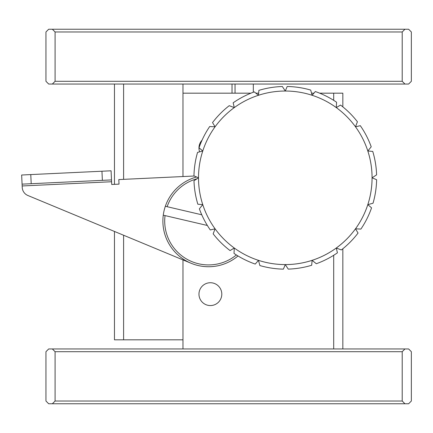 <?xml version="1.0" encoding="UTF-8"?>
<svg xmlns="http://www.w3.org/2000/svg" width="433" height="433" viewBox="0 0 433 433"><rect width="100%" height="100%" fill="white"/><g stroke="black" fill="none" stroke-linecap="round" stroke-linejoin="round"><path stroke-width="0.65" d="M194.249 176.014L118.804 179.576L119.021 184.139L111.719 184.48L111.59 181.741L22.164 185.963L22.24 187.478A9.136 9.136 0 0 0 27.858 195.483L191.034 263.248M111.59 181.741L111.503 179.917L31.203 183.706L30.775 174.58L21.65 175.013L22.164 185.963M111.503 179.917L111.075 170.791L101.95 171.224L102.377 180.35M31.203 183.706L22.083 184.133M30.775 174.58L101.95 171.224M238.009 255.973A45.676 45.676 0 0 1 165.341 206.281A45.676 45.676 0 0 1 196.566 176.994M236.375 254.961A43.847 43.847 0 0 1 165.049 215.591L163.263 215.174M165.341 206.281L167.127 206.698A43.847 43.847 0 0 1 197.075 178.748M207.369 225.479L165.049 215.591M167.127 206.698L201.762 214.79M253.316 92.24L253.316 84.045M52.344 403.767L404.958 403.767L402.214 401.028L55.088 401.028L52.344 403.767L48.691 403.767L45.952 401.028L45.952 351.699L48.691 348.955L52.344 348.955L55.088 351.699L402.214 351.699L402.214 401.028M402.214 351.699L404.958 348.955L408.611 348.955L411.35 351.699L411.35 401.028L408.611 403.767L404.958 403.767M55.088 401.028L55.088 351.699M404.958 348.955L52.344 348.955M250.913 93.176L182.975 93.176L182.975 176.55L182.975 84.045L114.464 84.045L114.464 184.35M114.464 231.449L114.464 339.824L182.975 339.824L182.975 259.903L182.975 348.955M55.088 81.301L55.088 31.972L402.214 31.972L404.958 29.233L408.611 29.233L411.35 31.972L411.35 81.301L408.611 84.045L404.958 84.045L402.214 81.301L55.088 81.301L52.344 84.045L123.6 84.045L123.6 179.349M123.6 235.243L123.6 339.824M235.043 93.176L235.043 84.045M232.023 84.045L232.023 93.176M333.702 255.281L333.702 348.955L342.839 348.955L342.839 248.759M342.839 106.864L342.839 93.176L319.673 93.176M313.925 93.176L311.543 93.176M258.653 93.176L255.871 93.176M333.702 100.342L333.702 93.176M221.799 294.148A11.42 11.42 0 0 0 204.674 284.259A11.42 11.42 0 0 0 204.674 304.036A11.42 11.42 0 0 0 221.799 294.148M202.059 140.168A11.42 11.42 0 0 0 199.629 151.842M404.958 84.045L182.975 84.045M52.344 84.045L48.691 84.045L45.952 81.301L45.952 31.972L48.691 29.233L52.344 29.233L55.088 31.972M402.214 31.972L402.214 81.301M52.344 29.233L404.958 29.233M357.425 121.76A91.352 91.352 0 0 0 340.527 105.051L336.3 107.606A86.784 86.784 0 0 1 355.498 126.804L360.305 125.678A91.352 91.352 0 0 1 371.216 146.792L367.828 150.993L372.743 151.409A91.352 91.352 0 0 1 376.596 174.862L372.077 177.811L376.623 179.727A91.352 91.352 0 0 1 373.035 203.223L367.828 204.63L371.557 207.856A91.352 91.352 0 0 1 360.889 229.089L355.498 228.819L358.053 233.046A91.352 91.352 0 0 1 341.345 249.944L336.3 248.022L337.426 252.823A91.352 91.352 0 0 1 316.312 263.735L312.112 260.347L311.69 265.261A91.352 91.352 0 0 1 288.243 269.115L285.293 264.595L283.377 269.142A91.352 91.352 0 0 1 259.881 265.559L258.474 260.347L255.248 264.081A91.352 91.352 0 0 1 234.015 253.408L234.285 248.022L230.058 250.572A91.352 91.352 0 0 1 213.16 233.863L215.082 228.819L210.281 229.945A91.352 91.352 0 0 1 199.369 208.83L202.758 204.63L197.843 204.214A91.352 91.352 0 0 1 193.989 180.761L198.509 177.811L193.962 175.895A91.352 91.352 0 0 1 197.545 152.405L202.758 150.993L199.023 147.767A91.352 91.352 0 0 1 209.691 126.533L215.082 126.804L212.533 122.577A91.352 91.352 0 0 1 229.241 105.679L234.285 107.606L233.16 102.8A91.352 91.352 0 0 1 254.274 91.888L258.474 95.276L258.891 90.362A91.352 91.352 0 0 1 282.343 86.508L285.293 91.027A86.784 86.784 0 0 1 312.112 95.276L315.338 91.542A91.352 91.352 0 0 1 336.571 102.215L336.3 107.606L340.527 105.051A91.352 91.352 0 0 1 357.425 121.76L355.498 126.804A86.784 86.784 0 0 1 234.285 248.022A86.784 86.784 0 0 1 285.293 91.027L287.209 86.481A91.352 91.352 0 0 1 310.699 90.069L312.112 95.276A86.784 86.784 0 0 1 355.498 126.804L360.305 125.678A91.352 91.352 0 0 1 371.216 146.792L367.828 150.993L372.743 151.409A91.352 91.352 0 0 1 376.596 174.862L372.077 177.811L376.623 179.727A91.352 91.352 0 0 1 373.035 203.223L367.828 204.63L371.557 207.856A91.352 91.352 0 0 1 360.889 229.089L355.498 228.819L358.053 233.046A91.352 91.352 0 0 1 341.345 249.944L336.3 248.022L337.426 252.823A91.352 91.352 0 0 1 316.312 263.735L312.112 260.347L311.69 265.261A91.352 91.352 0 0 1 288.243 269.115L285.293 264.595L283.377 269.142A91.352 91.352 0 0 1 259.881 265.559L258.474 260.347L255.248 264.081A91.352 91.352 0 0 1 234.015 253.408L234.285 248.022L230.058 250.572A91.352 91.352 0 0 1 213.16 233.863L215.082 228.819L210.281 229.945A91.352 91.352 0 0 1 199.369 208.83L202.758 204.63L197.843 204.214A91.352 91.352 0 0 1 193.989 180.761L198.509 177.811L193.962 175.895A91.352 91.352 0 0 1 197.545 152.405L202.758 150.993L199.023 147.767A91.352 91.352 0 0 1 209.691 126.533L215.082 126.804L212.533 122.577A91.352 91.352 0 0 1 229.241 105.679L234.285 107.606L233.16 102.8A91.352 91.352 0 0 1 254.274 91.888L258.474 95.276L258.891 90.362A91.352 91.352 0 0 1 282.343 86.508L285.293 91.027A86.784 86.784 0 0 1 312.112 95.276L315.338 91.542A91.352 91.352 0 0 1 336.571 102.215L336.3 107.606A86.784 86.784 0 0 0 312.112 95.276L310.699 90.069A91.352 91.352 0 0 0 287.209 86.481L285.293 91.027A86.784 86.784 0 0 0 258.474 260.347A86.784 86.784 0 0 0 355.498 126.804L357.425 121.76"/></g></svg>

